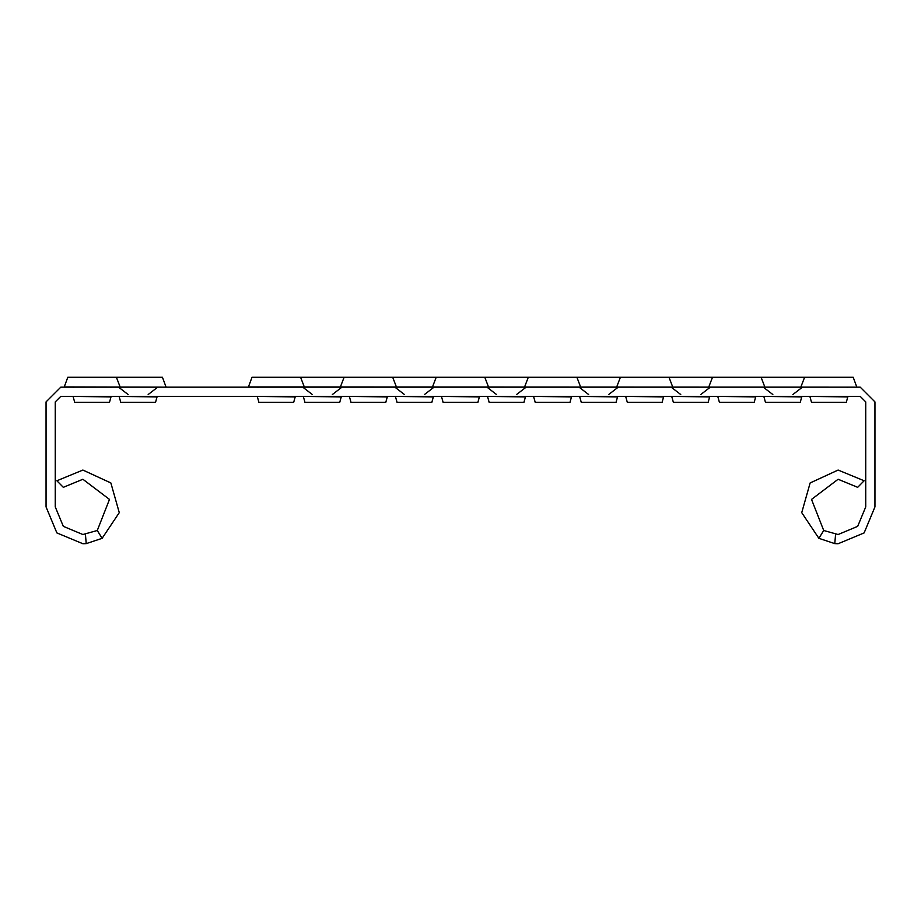<?xml version="1.0" encoding="UTF-8"?>
<svg xmlns="http://www.w3.org/2000/svg" width="921" height="921" viewBox="0 0 921 921"><rect width="100%" height="100%" fill="white"/><g stroke="black" fill="none" stroke-linecap="round" stroke-linejoin="round"><path stroke-width="1.38" d="M856.703 386.901L853.203 377.288L251.997 377.288L248.497 386.901L857.025 387.142M165.953 386.901L162.453 377.288L67.797 377.288L64.297 386.901L166.298 387.142M73.208 396.893L74.67 402.35L109.53 402.35L110.992 396.893L72.494 396.352M257.408 396.893L258.87 402.35L293.73 402.35L295.192 396.893L256.694 396.352M349.508 396.893L350.97 402.35L385.83 402.35L387.292 396.893L348.794 396.352M441.608 396.893L443.07 402.35L477.93 402.35L479.392 396.893L440.894 396.352M533.708 396.893L535.17 402.35L570.03 402.35L571.492 396.893L532.994 396.352M625.808 396.893L627.27 402.35L662.13 402.35L663.592 396.893L625.094 396.352M717.908 396.893L719.37 402.35L754.23 402.35L755.692 396.893L717.194 396.352M810.008 396.893L811.47 402.35L846.33 402.35L847.792 396.893L809.294 396.352M119.258 396.893L120.72 402.35L155.58 402.35L157.042 396.893L118.544 396.352M303.458 396.893L304.92 402.35L339.78 402.35L341.242 396.893L302.744 396.352M395.558 396.893L397.02 402.35L431.88 402.35L433.342 396.893L394.844 396.352M487.658 396.893L489.12 402.35L523.98 402.35L525.442 396.893L486.944 396.352M579.758 396.893L581.22 402.35L616.08 402.35L617.542 396.893L579.044 396.352M671.858 396.893L673.32 402.35L708.18 402.35L709.642 396.893L671.144 396.352M763.958 396.893L765.42 402.35L800.28 402.35L801.742 396.893L763.244 396.352M102.081 538.313L119.27 512.675L110.911 482.961L82.89 470.032L56.837 480.82L63.353 487.336L82.89 479.242L109.484 499.389L97.292 530.45L82.89 534.502L63.353 526.409L55.26 506.872L55.26 401.878L60.786 396.352L860.214 396.352L865.74 401.878L865.74 506.872L857.647 526.409L838.11 534.502L823.708 530.45L811.516 499.389L838.11 479.242L857.647 487.336L864.163 480.82L838.11 470.032L810.089 482.961L801.731 512.675L818.919 538.313L834.76 543.563L838.11 543.712L864.163 532.925L874.95 506.872L874.95 401.878L860.214 387.142L60.786 387.142L46.05 401.878L46.05 506.872L56.837 532.925L82.89 543.712L86.24 543.563L102.081 538.313L97.292 530.45M804.597 377.288L800.752 387.142M712.497 377.288L708.652 387.142M761.103 377.288L764.948 387.142M620.397 377.288L616.552 387.142M669.003 377.288L672.848 387.142M528.297 377.288L524.452 387.142M576.903 377.288L580.748 387.142M436.197 377.288L432.352 387.142M484.803 377.288L488.648 387.142M344.097 377.288L340.252 387.142M392.703 377.288L396.548 387.142M300.603 377.288L304.448 387.142M116.403 377.288L120.248 387.142M834.76 543.563L835.6 534.387M818.919 538.313L823.708 530.45M86.24 543.563L85.4 534.387M801.742 396.893L802.456 396.352M709.642 396.893L710.356 396.352M617.542 396.893L618.256 396.352M525.442 396.893L526.156 396.352M433.342 396.893L434.056 396.352M341.242 396.893L341.956 396.352M157.042 396.893L157.756 396.352M847.792 396.893L848.506 396.352M755.692 396.893L756.406 396.352M663.592 396.893L664.306 396.352M571.492 396.893L572.206 396.352M479.392 396.893L480.106 396.352M387.292 396.893L388.006 396.352M295.192 396.893L295.906 396.352M110.992 396.893L111.706 396.352M128.157 394.51L118.544 387.142M73.968 387.257L72.494 387.142M312.357 394.51L302.744 387.142M258.168 387.257L256.694 387.142M404.457 394.51L394.844 387.142M496.557 394.51L486.944 387.142M579.044 387.142L588.657 394.51M680.757 394.51L671.144 387.142M772.857 394.51L763.244 387.142M847.032 387.257L848.506 387.142M792.843 394.51L802.456 387.142M700.743 394.51L710.356 387.142M608.643 394.51L618.256 387.142M516.543 394.51L526.156 387.142M434.056 387.142L424.443 394.51M332.343 394.51L341.956 387.142M148.143 394.51L157.756 387.142M110.232 387.257L111.706 387.142"/></g></svg>
